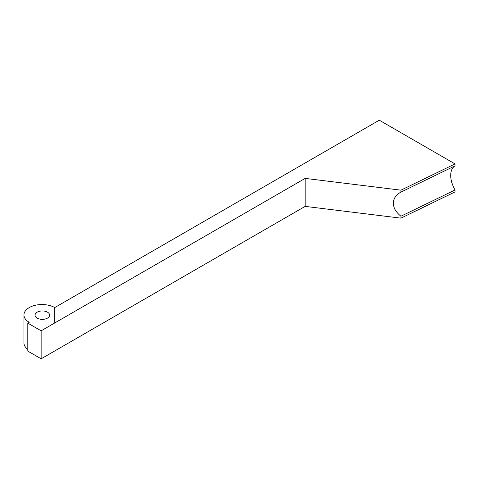 <?xml version="1.0" encoding="UTF-8"?>
<svg xmlns="http://www.w3.org/2000/svg" width="479" height="479" viewBox="0 0 479 479"><rect width="100%" height="100%" fill="white"/><g stroke="black" fill="none" stroke-linecap="round" stroke-linejoin="round"><path stroke-width="0.72" d="M27.812 323.121L27.812 351.113L41.14 358.807L305.165 206.377L305.165 178.386L41.14 330.815L27.812 323.121L29.231 322.301A18.028 10.406 0 0 1 23.95 314.942L23.95 342.934A18.028 10.406 0 0 0 27.812 349.371M305.165 206.377L400.941 218.155L400.941 216.227C395.989 212.257 393.451 207.922 393.337 203.222C393.451 198.551 395.989 194.845 400.941 192.091L455.05 165.854L455.05 163.926L379.296 120.193L54.726 307.584L54.726 322.978M305.165 178.386L400.941 190.163L400.941 192.091M400.941 216.227L455.05 189.989L455.05 191.917L400.941 218.155M41.14 358.807L41.14 330.815M455.05 163.926L400.941 190.163M36.841 317.906A7.287 4.203 0 0 0 37.188 318.128A7.287 4.203 0 0 0 45.128 319.038A7.287 4.203 0 0 0 49.624 315.152A7.287 4.203 0 0 0 47.116 311.973A7.287 4.203 0 0 0 39.32 311.326A7.287 4.203 0 0 0 35.057 315.152A7.287 4.203 0 0 0 36.841 317.906M455.05 189.989C452.218 184.99 450.763 180.134 450.697 175.41C450.763 170.763 452.218 167.578 455.05 165.854M54.726 307.584A18.028 10.406 0 0 0 35.081 305.327A18.028 10.406 0 0 0 23.95 314.942"/></g></svg>
